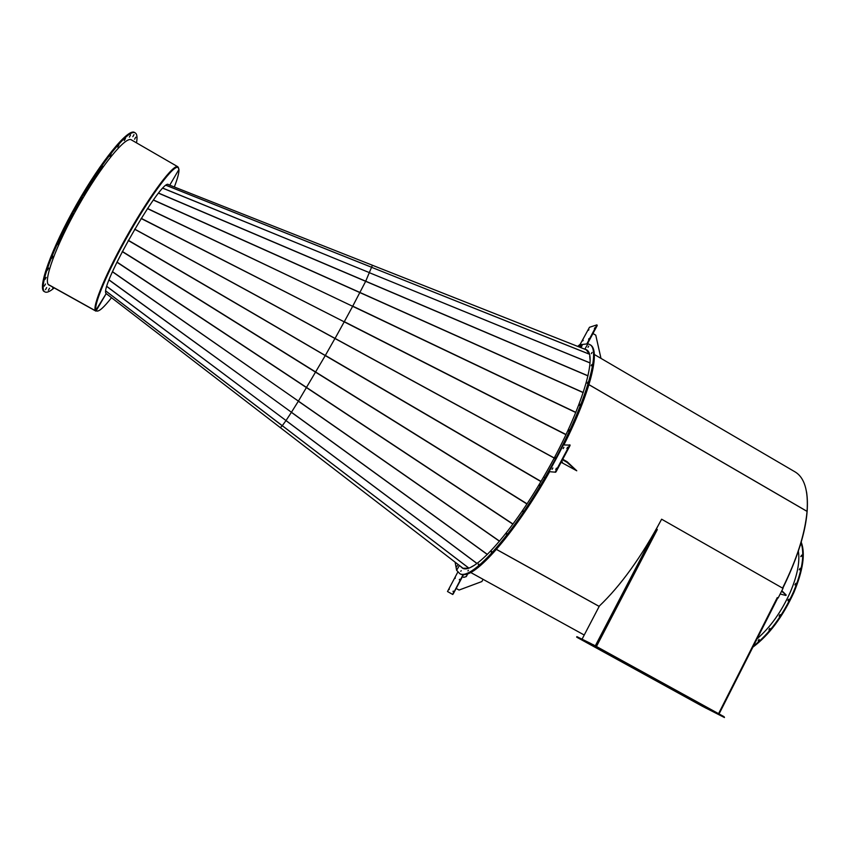 <?xml version="1.0" encoding="UTF-8"?>
<svg xmlns="http://www.w3.org/2000/svg" width="850" height="850" viewBox="0 0 850 850"><rect width="100%" height="100%" fill="white"/><g stroke="black" fill="none" stroke-linecap="round" stroke-linejoin="round"><path stroke-width="1.27" d="M806.565 492.054C810.178 516.099 802.262 548.165 782.818 588.253M449.321 588.912L449.119 589.592L449.321 588.912M453.241 591.079L453.029 591.77L453.241 591.079M459.308 579.774L459.776 579.211L459.308 579.774M455.303 577.777L455.101 578.457L455.303 577.777M462.283 567.874L461.051 566.748M460.849 566.599L462.421 568.034L460.849 566.599M569.968 445.697L569.649 444.816L569.968 445.697L556.144 471.623L555.634 472.228L549.047 471.623C516.109 530.368 477.179 575.45 463.261 574.377L452.752 594.49L447.504 591.515L457.789 572.103M549.514 471.899C516.577 530.634 477.636 575.705 463.707 574.621M463.293 575.131L453.178 593.991M452.752 594.49L452.731 593.746M588.965 384.71L807.054 511.392C805.024 533.758 796.854 559.332 782.574 588.115L661.619 519.201L783.02 588.37L778.133 598.018L777.251 597.667L777.739 597.996L719.026 713.904M657.178 529.454L656.391 528.923L661.619 519.201C641.697 556.569 620.84 585.607 599.048 606.316L496.464 549.376M459.074 590.049L456.152 588.444L459.074 590.049L481.876 581.549L483.076 579.307L470.624 572.454M467.681 573.771L466.289 576.587L463.76 577.373L462.474 576.672M467.829 573.718L466.289 576.587M463.664 577.331L466.193 576.544M718.282 714.202L701.494 705.702L701.346 704.894L700.867 705.362L582.016 640.018L595.999 646.967L718.314 714.234L701.059 705.457L581.719 639.838L596.158 647.041L718.293 714.213M656.317 529.051L657.326 529.539L656.551 528.934M582.059 639.189L599.399 605.997M777.282 597.603L778.133 598.018M701.962 706.01L703.194 706.679L701.962 706.01M677.439 692.527L678.683 693.196L677.439 692.527M652.779 678.959L654.011 679.639L652.779 678.959M603.001 651.599L604.244 652.269L603.001 651.599M577.894 637.787L579.126 638.467L577.872 637.787M592.163 644.789L592.418 644.3L591.175 644.3L719.206 714.712L705.16 707.721L581.496 639.731L595.255 646.542L591.175 644.3L591.43 643.811L576.884 636.639L577.394 637.553L702.387 706.265L724.455 717.538L593.725 645.628L576.64 637.107M712.948 711.641L711.684 710.951L712.948 711.641M594.352 646.011L593.056 645.299L594.352 646.011M620.436 660.344L619.14 659.643L620.436 660.344M646.34 674.592L645.054 673.891L646.34 674.592M672.095 688.755L670.809 688.054L672.095 688.755M697.691 702.833L696.394 702.132L697.691 702.833M723.127 716.816L721.831 716.114L723.127 716.816M592.418 644.3L593.98 645.129L593.725 645.628M723.849 717.188L724.094 716.699L593.98 645.129M724.094 716.699L724.455 717.538M800.169 545.806L800.445 544.924M801.231 556.463L801.752 555.571M801.667 555.836L801.678 555.114L800.785 556.622L801.667 555.836M799.691 569.649L800.232 568.724M800.137 569.011L800.148 568.268L799.255 569.798L800.137 569.011M795.345 584.736L795.887 583.791M795.791 584.088L795.802 583.334L794.899 584.885L795.791 584.088M788.46 600.589L789.002 599.633M788.906 599.951L788.917 599.186L788.035 599.972L788.024 600.737L788.906 599.951M779.567 615.984L780.109 615.028M780.003 615.357L780.013 614.582L779.131 616.133L780.003 615.357M769.356 629.722L769.877 628.766M769.771 629.106L769.781 628.32L768.921 629.871L769.771 629.106M758.625 640.751L759.135 639.816M759.029 640.156L759.039 639.359L758.189 640.911L759.029 640.156M798.384 551.352C800.009 561.924 797.332 575.492 790.341 592.067C781.447 611.756 770.376 627.321 757.116 638.764M801.082 542.757C804.844 554.274 802.294 570.679 793.443 591.982C782.595 615.814 769.239 633.866 753.398 646.117M801.253 542.183C805.503 553.594 803.069 570.297 793.974 592.28C782.786 616.781 769.08 635.077 752.866 647.169M592.96 333.508L595.765 335.155L600.982 358.381M562.487 459.733L566.886 462.251L567.152 461.752L576.757 470.783L561.128 462.272M566.886 462.251L576.757 470.783M562.742 459.244L567.152 461.752M561.223 462.103L562.456 462.134L561.584 461.422M594.936 327.728L594.384 328.387L594.936 327.728M588.933 329.662L588.391 330.299L588.933 329.662M583.227 340.287L582.696 340.924L583.227 340.287M589.146 338.523L588.593 339.171L589.146 338.523M580.104 344.473L589.475 327.293L596.902 324.87L586.989 343.612M596.955 324.891L597.21 325.592L587.499 343.687M555.709 469.508L556.463 468.159L555.709 469.508M566.876 448.577L567.619 447.228L566.876 448.577M563.168 448.619L563.901 447.291L563.168 448.619M552.107 469.338L552.851 467.999L552.107 469.338M586.521 349.881L372.406 265.264L365.681 281.297L352.739 306.149L575.854 412.367M581.336 344.601L587.945 343.793L584.874 349.084L586.319 349.743L584.067 348.904M564.018 444.688C590.963 391.223 600.737 349.637 590.219 344.888L589.794 344.632C600.291 349.382 590.495 390.957 563.55 444.422L563.911 444.943M563.55 444.422L563.444 444.954L570.127 445.092M569.489 445.421L555.666 471.346L556.144 471.623M555.634 472.228L549.047 471.623M555.156 471.952L555.666 471.346M781.596 591.175L786.176 595L781.83 590.707M785.942 595.457L780.151 594.033M599.165 606.422L496.432 549.408M463.069 568.299L106.197 293.601L95.508 310.781L97.633 311.1M467.489 568.225L464.61 568.246M588.976 384.668L807.064 511.349C808.456 490.62 804.44 477.456 794.994 471.846L594.32 354.482M585.321 349.403L586.883 350.158M587.106 350.976L588.668 353.069M48.322 284.506L95.508 310.781L48.333 284.506M178.691 168.268L177.863 166.781C173.772 163.636 151.502 192.95 129.232 231.933C106.919 270.884 91.8 306.946 95.508 310.781L95.784 310.335M177.607 167.238C173.549 164.124 151.417 193.248 129.296 231.976C107.132 270.661 92.098 306.499 95.774 310.324C92.098 306.521 107.121 270.683 129.285 231.986C151.417 193.258 173.549 164.124 177.607 167.238L178.075 167.514C174.027 164.401 151.916 193.545 129.784 232.273C107.621 270.959 92.586 306.786 96.252 310.59L106.197 293.611L463.027 568.268L468.01 568.214M168.619 184.737L168.597 184.726C162.648 176.12 98.409 288.171 106.197 293.611L106.802 294.079M174.324 186.989C177.629 178.458 179.169 172.603 178.957 169.437L169.734 185.183L178.957 169.437L178.075 167.514M539.314 485.637L539.878 484.989L539.314 485.637M522.75 511.583L523.303 510.956L522.75 511.583M506.388 534.183L506.919 533.577L506.388 534.183M491.257 552.117L491.767 551.523L491.257 552.117M478.21 564.496L478.709 563.911L478.21 564.496M467.914 570.871L468.392 570.308L467.914 570.871M460.764 571.253L461.231 570.69L460.764 571.253M460.254 566.143L462.209 567.917C472.26 575.716 509.862 535.511 543.671 476.839L545.307 478.146C509.777 539.803 470.337 581.825 459.818 573.633L456.62 570.318L459.414 565.494L456.62 570.318L455.122 562.19M589.358 344.388L589.794 344.632C603.266 349.424 583.737 412.654 545.307 478.146L543.671 476.839C580.221 414.534 598.942 354.206 586.107 349.616L584.874 349.084L587.945 343.793L589.358 344.388C602.82 349.159 583.259 412.388 544.829 477.881C509.299 539.538 469.891 581.57 459.382 573.389M134.619 229.213L554.147 458.044M473.694 565.643L471.197 566.992M334.953 338.481L325.359 355.417L540.993 481.397M468.679 568.013L282.274 425.723L280.33 427.678M540.898 481.567L325.263 355.587L298.403 401.115L499.577 541.142M499.481 541.248L298.339 401.221L291.444 412.261L487.411 554.434M487.326 554.508L291.401 412.335L286.014 420.548L476.999 563.444M476.935 563.497L285.983 420.591L282.253 425.754L105.921 291.114M106.877 286.546L286.014 420.548L106.898 286.461M109.076 280.043L291.444 412.261L109.119 279.926M112.466 271.819L298.403 401.115L112.519 271.692M325.359 355.534L128.308 240.284M457.396 565.42L456.748 566.621L457.396 565.42M582.122 345.599L581.442 346.747M577.702 346.386L580.029 344.42L579.392 345.493L579.997 345.854L580.635 344.781L580.029 344.42M587.998 347.331L588.678 346.131L587.998 347.331M591.356 353.653L592.057 352.421L591.356 353.653M591.186 365.755L591.887 364.501L591.186 365.755M587.254 383.286L587.977 382.011L587.254 383.286M579.626 405.482L580.359 404.186L579.626 405.482M568.618 431.131L569.351 429.813L568.618 431.131M554.838 458.66L555.571 457.342L554.838 458.66M46.155 277.419L44.933 279.544L46.155 277.419M48.631 268.058L47.398 270.204L48.631 268.058M52.891 256.233L51.648 258.4L52.891 256.233M58.799 242.399L57.545 244.587L58.799 242.399M66.119 227.141L64.866 229.341L66.119 227.141M74.545 211.14L82.397 197.306M83.683 195.128L91.832 182.028M93.118 179.86L91.864 182.049L93.118 179.86M102.404 166.005L101.161 168.194L102.404 166.005M111.137 154.201L109.916 156.368L111.137 154.201M118.936 144.893L117.725 147.05L118.936 144.893M125.481 138.444L124.291 140.569L125.481 138.444M130.56 135.001L129.37 137.105L130.56 135.001M133.992 134.619L132.823 136.701L133.992 134.619M135.724 137.201L134.566 139.241L135.724 137.201M52.966 287.226L52.721 288.001L53.274 287.396M49.523 288.246L48.354 290.296L49.523 288.246M45.518 283.996L44.306 286.089L45.518 283.996M46.676 287.608L45.486 289.68L46.676 287.608M58.778 242.388L64.993 229.288M66.077 227.12L73.291 213.339M93.128 180.019L101.161 168.183M49.513 285.303L49.013 285.101C42.585 282.37 55.696 245.863 78.476 205.806C101.182 165.708 125.811 135.734 131.452 139.857L131.877 140.186M54.188 287.906C50.458 291.104 47.621 292.527 45.677 292.188L44.954 291.922C37.921 288.989 52.19 249.071 77.212 205.084C102.149 161.054 129.104 128.329 135.224 132.866L136.117 133.726C137.148 135.363 137.286 138.401 136.51 142.864M44.954 291.922L44.232 291.529C37.177 288.575 51.425 248.646 76.447 204.659C101.394 160.618 128.371 127.904 134.523 132.462L135.224 132.866M554.2 457.959L134.672 229.128M586.181 349.743L372.406 265.274L586.181 349.743L589.093 353.632M589.698 356.044L590.038 359.784M565.941 434.69L344.207 321.842L335.006 338.513M575.79 412.526L352.654 306.308L344.303 321.672L566.026 434.52M141.1 218.492L344.207 321.831L141.206 218.333M147.443 208.622L352.654 306.297L147.539 208.484M95.784 310.324L96.656 310.951C98.951 311.822 103.902 307.413 111.509 297.691M581.74 345.089L580.816 346.906M581.867 344.919L580.72 346.853M582.048 345.068L580.933 346.938M579.859 345.769L580.964 346.492M580.55 346.757L579.711 346.269M580.093 346.035L580.709 345.079L581.549 345.578M580.709 345.079L580.933 344.356L581.772 344.856M718.569 713.66L777.251 597.667M596.445 646.489L657.326 529.539M595.298 645.851L653.703 533.704M315.743 372.056L527.021 503.806M116.981 262.055L512.986 524.025M526.915 503.965L122.23 251.611M512.879 524.163L116.907 262.214M105.921 291.061L468.733 568.002M325.263 355.587L128.212 240.465M122.315 251.441L315.754 372.056M589.252 354.142L371.981 267.463L589.241 354.089M589.974 362.929L369.729 272.85L589.985 362.854M158.631 193.109L588.019 375.785M153.425 199.962L583.27 392.509M587.987 375.902L158.557 193.205M583.227 392.636L153.34 200.079M168.289 184.609L372.406 265.232M166.207 185.332L372.002 267.399M371.992 267.431L166.164 185.364M162.945 188.19L369.761 272.776L162.881 188.243M719.079 713.936L777.739 597.996M584.226 635.024L483.066 579.328M177.863 166.781L130.953 139.644M95.922 311.142L48.578 284.782"/></g></svg>
